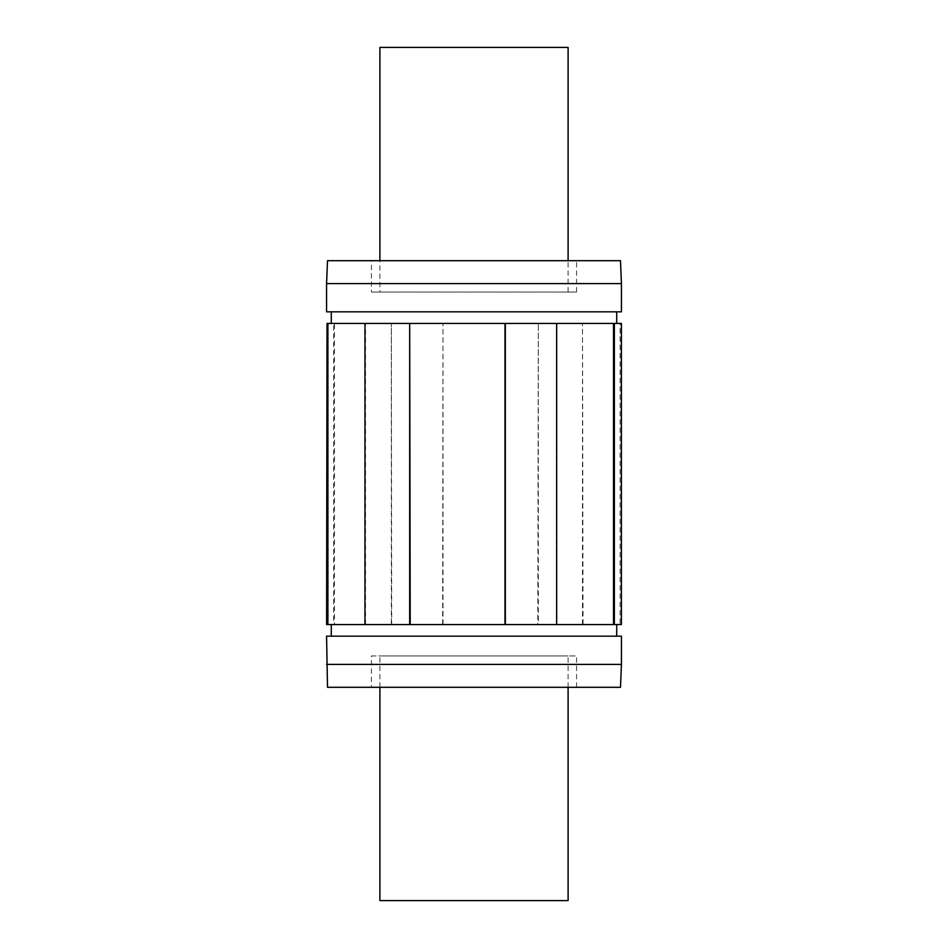 <?xml version="1.0" encoding="UTF-8"?>
<svg xmlns="http://www.w3.org/2000/svg" width="948" height="948" viewBox="0 0 948 948"><rect width="100%" height="100%" fill="white"/><g stroke="black" fill="none" stroke-linecap="round" stroke-linejoin="round"><path stroke-width="0.71" stroke-dasharray="4.74 3.56" d="M568.101 900.6L379.899 900.6M379.899 687.3L379.899 655.933L568.101 655.933L379.899 655.933M379.899 47.4L568.101 47.4M379.899 292.067L568.101 292.067L379.899 292.067L379.899 260.7M365.501 624.566L365.501 323.434M621.402 624.566L620.987 323.434L620.099 323.434L620.099 624.566L538.322 624.566L538.322 323.434L537.789 624.566L391.334 624.566L391.334 323.434L391.69 624.566L334.514 624.566L334.514 323.434L333.625 323.434L333.625 624.566L326.598 624.566M334.514 624.566L333.625 624.566M326.598 323.434L333.625 323.434M443.012 624.566L443.012 323.434L442.657 624.566M391.334 323.434L442.657 323.434M582.499 624.566L582.499 323.434L583.032 624.566M538.322 323.434L583.032 323.434M620.987 624.566L620.099 624.566M556.31 323.434L556.31 624.566M620.099 323.434L582.499 323.434M537.789 323.434L443.012 323.434M391.69 323.434L334.514 323.434M331.279 323.434L616.721 323.434L331.279 323.434M367.8 624.566L616.721 624.566L367.8 624.566M621.426 664.406L326.574 664.406M620.49 687.3L327.51 687.3M621.426 636.167L326.574 636.167M331.279 636.167L616.721 636.167L331.279 636.167M331.279 311.833L616.721 311.833L331.279 311.833M621.426 311.833L326.574 311.833M621.426 283.594L326.574 283.594M620.49 260.7L327.51 260.7M371.426 260.7L576.574 260.7L371.426 260.7L371.426 292.067L576.574 292.067L371.426 292.067M371.426 655.933L576.574 655.933L371.426 655.933L371.426 687.3L576.574 687.3L371.426 687.3M568.101 687.3L568.101 655.933M568.101 292.067L568.101 260.7M576.574 292.067L576.574 260.7M576.574 687.3L576.574 655.933"/><path stroke-width="1.42" d="M379.899 687.3L379.899 900.6L568.101 900.6L568.101 687.3M568.101 260.7L568.101 47.4L379.899 47.4L379.899 260.7M327.013 323.434L326.598 624.566L327.013 323.434L327.901 323.434L327.901 624.566L364.968 624.566L364.968 323.434L409.678 323.434L409.678 624.566L613.486 624.566L613.486 323.434L614.375 323.434L614.375 624.566L621.402 624.566L621.402 323.434L614.375 323.434M409.678 323.434L410.211 624.566M364.968 624.566L409.678 624.566M327.013 624.566L327.901 624.566M613.486 624.566L614.375 624.566M410.211 323.434L613.486 323.434M327.901 323.434L364.968 323.434M504.988 624.566L504.988 323.434M505.343 624.566L505.343 323.434M556.666 323.434L556.666 624.566M326.574 664.406L621.426 664.406L621.426 636.167L326.574 636.167L327.51 687.3L620.49 687.3L621.426 664.406M331.279 636.167L331.279 624.566M331.279 323.434L331.279 311.833M326.574 311.833L621.426 311.833L621.426 283.594L326.574 283.594L326.574 311.833M326.574 283.594L327.51 260.7L620.49 260.7L621.426 283.594M616.721 636.167L616.721 624.566M616.721 323.434L616.721 311.833"/></g></svg>
